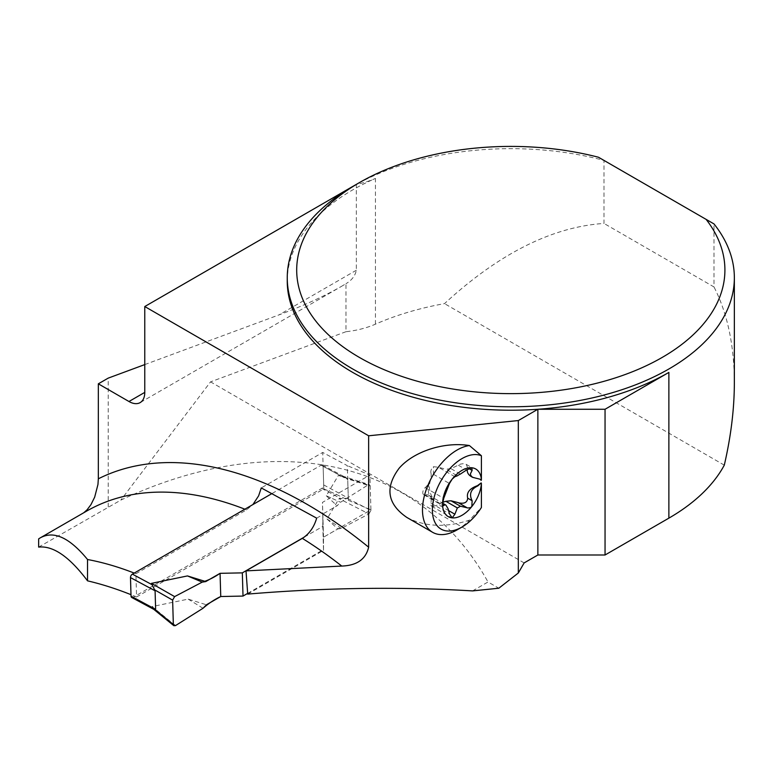 <?xml version="1.0" encoding="UTF-8"?>
<svg xmlns="http://www.w3.org/2000/svg" width="773" height="773" viewBox="0 0 773 773"><rect width="100%" height="100%" fill="white"/><g stroke="black" fill="none" stroke-linecap="round" stroke-linejoin="round"><path stroke-width="0.58" stroke-dasharray="3.87 2.9" d="M131.69 597.471A2.792 1.672 118.2 0 0 133.082 597.336L321.781 488.391A2.792 1.672 118.2 0 0 323.684 484.932L323.133 466.37A2.792 1.672 118.2 0 0 322.476 465.046A2.792 1.672 118.2 0 0 321.095 465.191L271.507 493.821M153.692 609.288L152.117 606.573L188.168 599.123L206.439 604.786M323.684 484.932L348.285 498.141L339.057 498.643L326.989 518.983L337.811 528.945L341.328 528.423L368.943 513.91L339.057 498.643M247.669 593.384L323.491 549.613L323.501 537.206L337.811 528.945M323.491 549.613L322.805 526.413L304.195 537.158M322.805 526.413L322.814 514.006L337.125 505.745L340.555 502.257L368.083 484.922L338.371 475.443L326.293 495.783L337.125 505.745M348.285 498.141L347.724 479.579L344.449 476.825L338.371 475.443M175.481 625.608L152.117 606.573M188.168 599.123L203.019 608.274M347.608 498.488L370.943 510.402L370.219 486.043L347.019 478.651M370.943 510.402L368.943 513.91M326.989 518.983L341.328 528.423M322.814 514.006L323.501 537.206M370.219 486.043L369.388 484.652L368.083 484.922M326.293 495.783L340.555 502.257M247.718 594.089L323.52 550.337L323.501 537.216L370.924 509.832L348.343 500.305A460.37 265.796 -120 0 0 323.8 488.894L136.589 596.978L135.893 573.75A409.371 236.354 -120 0 0 134.212 573.083M136.589 596.978A460.37 265.796 -120 0 0 130.995 594.679M472.574 590.901L488.014 581.992L498.817 588.224M38.65 547.1L120.81 500.121C276.261 427.256 419.749 459.249 488.014 581.992M83.774 512.741L38.65 538.878M135.893 573.75L246.548 509.861L252.916 504.547M460.36 474.071L450.997 468.66L460.466 464.09L463.558 463.645L466.264 464.38L467.704 467.868L467.288 469.462M471.298 476.603L477.84 478.642M450.997 468.66L445.866 469.182L457.345 475.81M454.93 476.738L438.629 467.336L445.866 469.182M454.891 476.719L438.484 467.25L433.421 466.699A4.609 2.657 120 0 0 430.909 472.805L449.451 483.512M433.421 473.984C428.097 482.864 428.097 491.213 433.421 499.039A19.779 11.421 -60 0 1 430.107 496.45A19.779 11.421 -60 0 1 430.107 480.391A19.779 11.421 -60 0 1 433.421 473.984L433.421 466.699M430.909 472.805A11.537 6.667 120 0 1 430.107 480.391A11.537 6.667 120 0 1 425.189 487.628A4.609 2.657 120 0 0 423.749 494.749A4.609 2.657 120 0 0 425.189 494.894A11.537 6.667 120 0 1 428.793 495.232A11.537 6.667 120 0 1 430.107 496.45A11.537 6.667 120 0 1 430.909 503.107A4.609 2.657 120 0 0 431.749 506.257A4.609 2.657 120 0 0 433.421 506.325L433.421 499.039M433.421 506.325L438.484 504.75L448.736 510.663M442.697 502.305L438.484 504.75M406.859 517.446C425.092 526.915 445.944 527.824 469.404 520.152L481.395 507.513M479.965 479.173L477.424 478.4M108.21 506.943L108.21 378.123M144.773 364.585L279.005 314.882C303.18 305.847 323.964 296.368 341.337 286.454L140.135 402.617M352.73 186.467A223.552 129.062 180 0 1 603.993 160.417L603.993 223.436C552.096 226.885 498.933 253.612 444.514 303.625A223.552 129.062 180 0 0 375.446 324.167A69.86 40.331 180 0 1 345.966 331.714L345.966 283.701L341.337 286.454M345.966 331.714L210.536 381.862L120.81 500.121M287.256 281.15A223.552 129.062 180 0 1 375.446 178.437A69.86 40.331 180 0 1 356.343 184.38L356.343 270.231C355.222 275.787 351.763 280.27 345.966 283.701M598.524 157.257L714.001 223.928L714.001 286.957L603.993 223.436M734.35 382.809C734.234 345.318 727.451 313.374 714.001 286.957M524.142 562.918L210.536 381.862M724.291 465.153L444.514 303.625M352.614 186.535L356.343 184.38M348.343 500.305L347.319 465.655L322.718 452.447L261.264 487.927M323.8 488.894L322.718 452.447M370.924 509.832L369.89 475.028L347.319 465.655M323.501 537.216L322.467 502.402L369.89 475.028M323.52 550.337L322.467 502.402M316.669 518.152L322.457 514.808M457.065 529.901A48.902 28.234 120 0 0 469.404 520.152M133.082 597.336L152.397 607.704M321.781 488.391L341.096 498.759M321.095 465.191L340.4 475.559M323.133 466.37L347.724 479.579M246.548 509.861A409.371 236.354 -120 0 0 244.867 509.194M82.943 513.291L86.305 511.282A409.371 236.354 -120 0 0 82.527 513.543M375.446 324.167L375.446 178.437M356.343 270.231L279.005 314.882M458.37 465.22L466.592 469.965M467.704 467.868L468.873 468.544M430.909 503.107L449.451 513.813M425.189 494.894L442.62 504.953M425.189 487.628L443.731 498.334M322.476 465.046L344.565 476.902M153.315 608.979L153.808 609.375M342.333 476.023L369.388 484.652M466.264 464.38L472.255 467.839M431.749 506.257L451.277 517.533M428.793 495.232L442.591 503.194M423.749 494.749L442.774 505.735"/><path stroke-width="1.16" d="M271.507 493.821L132.396 574.136A2.792 1.672 118.2 0 0 130.482 577.595L131.033 596.157A2.792 1.672 118.2 0 0 131.69 597.471L153.769 609.337M131.033 596.157L155.634 609.366L155.083 590.804L151.421 583.373L187.481 575.924L205.753 581.586L202.236 582.108L174.621 596.611L151.421 583.373M155.634 609.366L153.692 609.288M247.669 593.384L243.012 596.07L220.749 596.524L206.439 604.786L203.019 608.274L175.481 625.608L173.848 625.695L173.345 624.487L155.102 609.626M304.195 537.158L242.326 572.87L220.063 573.324L205.753 581.586M173.345 624.487L172.63 600.119L154.513 589.789M243.012 596.07L242.326 572.87M220.063 573.324L220.749 596.524M172.63 600.119L174.621 596.611M187.481 575.924L202.236 582.108L174.621 596.611L172.63 600.119L173.345 624.487L175.481 625.608L203.019 608.274C208.72 603.317 214.633 599.394 220.749 596.524L220.063 573.324C213.986 577.499 208.043 580.426 202.236 582.108M134.212 573.083A409.371 236.354 -120 0 0 87.533 559.507L87.533 580.842C69.464 556.763 53.173 545.516 38.65 547.1L38.65 538.878L40.244 537.873C53.762 530.365 69.522 537.573 87.533 559.507M130.995 594.679A460.37 265.796 -120 0 0 87.533 580.842M83.774 512.741L87.107 509.774L90.972 504.614L94.683 497.126L97.958 484.458L98.335 478.806A431.721 249.254 60 0 1 368.644 547.197C365.832 559.265 356.875 565.546 341.763 566.058L246.007 570.88L247.718 594.089C324.67 587.664 399.622 586.601 472.574 590.901L498.817 588.224L518.325 572.996L518.325 420.551L537.863 409.265A223.552 129.062 180 0 1 287.256 281.15L287.256 277.729A223.552 129.062 180 0 1 352.73 186.467L359.406 182.621A214.111 123.612 0 0 0 342.226 346.236A214.111 123.612 0 0 0 621.473 375.842A214.111 123.612 0 0 0 706.116 219.377L714.001 223.928A223.552 129.062 180 0 1 734.35 277.729A223.552 129.062 180 0 1 510.798 406.791A223.552 129.062 180 0 1 287.256 277.729M252.916 504.547L258.636 495.822L261.264 487.927L316.669 518.152C314.031 527.225 309.248 533.969 302.33 538.366L246.007 570.88M467.288 469.462C466.979 472.419 468.312 474.796 471.298 476.603L472.564 477.337L470.651 475.347L470.467 473.685L472.129 470.419L471.839 467.771A27.499 15.875 -60 0 1 481.395 479.888L481.395 455.741L469.404 445.548C444.185 441.518 413.719 451.374 399.09 468.293C384.712 487.618 387.302 504.006 406.859 517.446L432.619 532.317A48.902 28.234 120 0 0 457.065 529.901L462.003 527.041A41.916 24.205 120 0 0 481.395 507.513L481.395 483.367A27.499 15.875 -60 0 1 471.839 506.518A27.499 15.875 -60 0 1 452.166 517.871A27.499 15.875 -60 0 1 442.562 504.054A27.499 15.875 -60 0 1 452.166 479.125A27.499 15.875 -60 0 1 471.839 467.771L472.467 467.965M445.866 501.3L450.997 500.778L460.36 506.189A19.779 11.421 -60 0 1 457.345 507.929L445.866 501.3L442.697 502.305M466.467 507.397L458.234 502.643L450.997 500.778M458.534 502.808C464.273 504.054 467.327 502.508 467.704 498.17L472.129 500.73C468.853 494.131 470.767 489.193 477.84 485.908L481.173 482.912L481.395 483.367M481.173 482.912L477.424 485.666C469.578 488.507 466.332 492.681 467.704 498.17M481.395 479.888L481.173 480.391L479.965 479.173L481.173 480.391M368.644 547.197L368.644 435.788L518.325 420.551M98.335 478.806L98.335 383.823L108.21 378.123L144.773 364.585M518.325 572.996L524.142 562.918L537.863 554.995L537.863 409.265A223.552 129.062 180 0 0 668.877 372.412L605.046 409.265L537.863 409.265M734.35 277.729L734.35 382.809C734.311 408.917 730.968 436.368 724.291 465.153A223.552 129.062 180 0 1 668.877 518.142L605.046 554.995L537.863 554.995M605.046 554.995L605.046 409.265M359.406 182.621A214.111 123.612 0 0 1 598.524 157.257L706.116 219.377M98.335 383.823L128.965 401.506L144.773 392.384L144.773 306.533L352.614 186.535M144.773 392.384A22.359 12.909 60 0 1 140.135 402.617A22.359 12.909 60 0 1 128.965 401.506M368.644 435.788L144.773 306.533M481.395 455.741A41.916 24.205 120 0 0 434.233 496.913A41.916 24.205 120 0 0 462.003 527.041M469.404 445.548A48.902 28.234 120 0 0 428.049 485.009A48.902 28.234 120 0 0 432.619 532.317M442.62 504.953L443.731 505.59L442.562 504.054L443.731 498.334L449.451 483.512L452.166 479.125L454.891 476.719L457.345 475.81A19.779 11.421 -60 0 1 460.36 474.071L466.592 469.965L471.839 467.771M479.985 479.183L472.564 477.337M472.129 500.73L471.839 506.518L470.515 507.619L467.965 507.996L460.36 506.189M448.736 510.663L454.891 514.219L457.345 507.929M454.891 514.219L452.166 517.871L451.432 517.62M452.166 517.871L449.451 513.813L448.118 508.827L445.973 505.184L444.91 504.788L443.064 505.9M130.482 577.595L155.083 590.804M132.396 574.136L151.701 584.504M244.867 509.194A409.371 236.354 -120 0 0 86.305 511.282L40.244 537.873M341.763 566.058A409.371 236.354 -120 0 0 302.33 538.366M668.877 518.142L668.877 372.412M468.873 468.544L472.129 470.419M458.37 502.721L466.592 507.465M153.315 608.979L173.848 625.695M442.591 503.194L445.663 504.962"/></g></svg>
